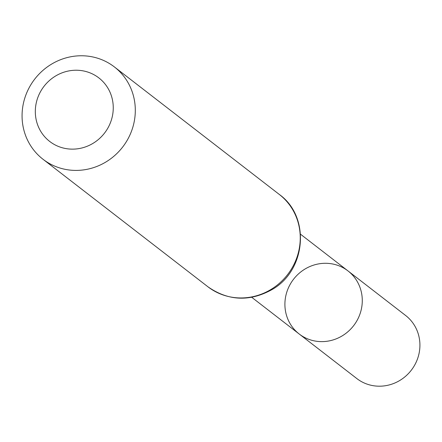 <?xml version="1.0" encoding="UTF-8"?>
<svg xmlns="http://www.w3.org/2000/svg" width="442" height="442" viewBox="0 0 442 442"><rect width="100%" height="100%" fill="white"/><g stroke="black" fill="none" stroke-linecap="round" stroke-linejoin="round"><path stroke-width="0.66" d="M299.201 334.003A39.874 37.968 -52.3 0 0 353.628 325.682A39.874 37.968 -52.3 0 0 347.987 270.918A39.874 37.968 127.7 0 1 362.258 299.223A39.874 37.968 127.7 0 1 340.837 336.655A39.874 37.968 127.7 0 1 299.201 334.003A39.874 37.968 127.7 0 1 293.56 279.233A39.874 37.968 127.7 0 1 347.987 270.918L405.623 315.489A39.874 37.968 -52.3 0 1 419.9 343.793A39.874 37.968 -52.3 0 1 398.48 381.225A39.874 37.968 -52.3 0 1 356.843 378.573L251.758 297.322M35.338 112.948A40.167 38.244 127.7 0 1 92.571 74.002A40.167 38.244 127.7 0 1 94.953 142.109A40.167 38.244 127.7 0 1 35.338 112.948M22.1 117.821A58.355 55.559 127.7 0 1 53.449 63.04A58.355 55.559 127.7 0 1 114.379 66.924A58.355 55.559 127.7 0 1 122.638 147.076A58.355 55.559 127.7 0 1 42.99 159.247A58.355 55.559 127.7 0 1 22.1 117.821M279.322 194.463A58.355 55.559 127.7 0 1 287.582 274.615A58.355 55.559 127.7 0 1 207.933 286.792C228.238 300.919 249.509 301.903 271.753 289.737C306.184 270.714 310.732 216.801 279.322 194.463L114.379 66.924M300.543 234.232L347.987 270.918M42.99 159.247L207.933 286.792"/></g></svg>

